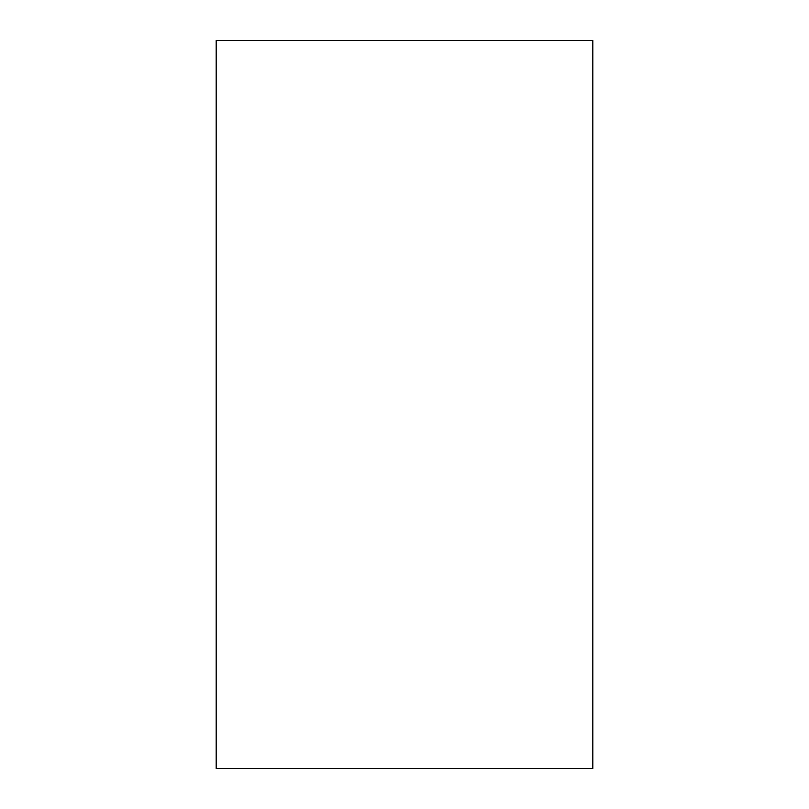 <?xml version="1.0" encoding="UTF-8"?>
<svg xmlns="http://www.w3.org/2000/svg" width="809" height="809" viewBox="0 0 809 809"><rect width="100%" height="100%" fill="white"/><g stroke="black" fill="none" stroke-linecap="round" stroke-linejoin="round"><path stroke-width="1.21" d="M592.805 404.5L592.805 768.55L216.195 768.55L216.195 40.45L592.805 40.45L592.805 404.5"/></g></svg>
